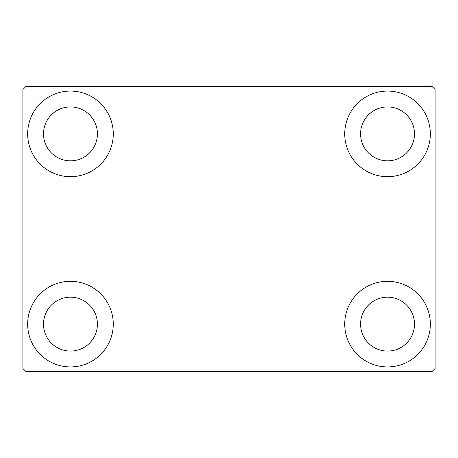 <?xml version="1.0" encoding="UTF-8"?>
<svg xmlns="http://www.w3.org/2000/svg" width="458" height="458" viewBox="0 0 458 458"><rect width="100%" height="100%" fill="white"/><g stroke="black" fill="none" stroke-linecap="round" stroke-linejoin="round"><path stroke-width="0.69" d="M27.657 324.121A42.806 42.806 0 0 1 70.463 281.315A42.806 42.806 0 0 1 113.269 324.121A42.806 42.806 0 0 1 70.463 366.927A42.806 42.806 0 0 1 27.657 324.121M344.731 133.879A42.806 42.806 0 0 1 387.537 91.073A42.806 42.806 0 0 1 430.343 133.879A42.806 42.806 0 0 1 387.537 176.685A42.806 42.806 0 0 1 344.731 133.879M344.731 324.121A42.806 42.806 0 0 1 387.537 281.315A42.806 42.806 0 0 1 430.343 324.121A42.806 42.806 0 0 1 387.537 366.927A42.806 42.806 0 0 1 344.731 324.121M27.657 133.879A42.806 42.806 0 0 1 70.463 91.073A42.806 42.806 0 0 1 113.269 133.879A42.806 42.806 0 0 1 70.463 176.685A42.806 42.806 0 0 1 27.657 133.879M43.51 133.879A26.953 26.953 0 0 1 70.463 106.926A26.953 26.953 0 0 1 97.411 133.879A26.953 26.953 0 0 1 70.463 160.827A26.953 26.953 0 0 1 43.51 133.879M360.589 324.121A26.953 26.953 0 0 1 387.537 297.173A26.953 26.953 0 0 1 414.49 324.121A26.953 26.953 0 0 1 387.537 351.074A26.953 26.953 0 0 1 360.589 324.121M360.589 133.879A26.953 26.953 0 0 1 387.537 106.926A26.953 26.953 0 0 1 414.49 133.879A26.953 26.953 0 0 1 387.537 160.827A26.953 26.953 0 0 1 360.589 133.879M43.51 324.121A26.953 26.953 0 0 1 70.463 297.173A26.953 26.953 0 0 1 97.411 324.121A26.953 26.953 0 0 1 70.463 351.074A26.953 26.953 0 0 1 43.51 324.121M431.928 86.316L26.072 86.316L22.9 89.487L22.9 368.513L26.072 371.684L431.928 371.684L435.1 368.513L435.1 89.487L431.928 86.316"/></g></svg>
